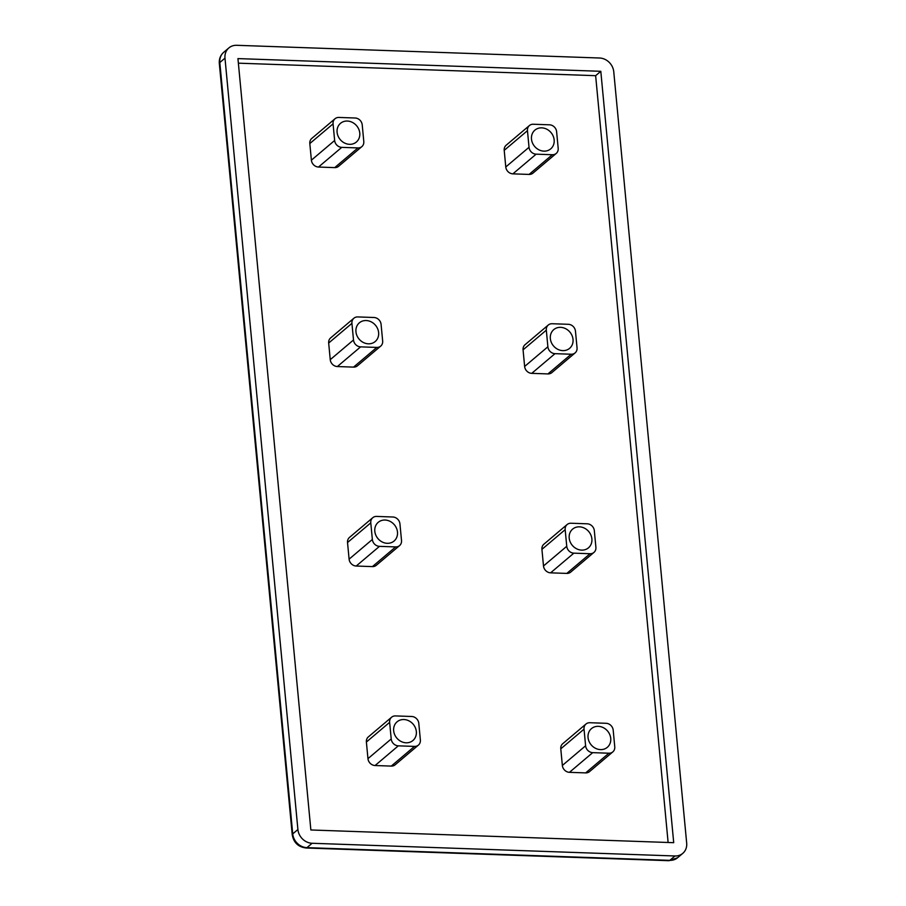 <?xml version="1.0" encoding="UTF-8"?>
<svg xmlns="http://www.w3.org/2000/svg" width="906" height="906" viewBox="0 0 906 906"><rect width="100%" height="100%" fill="white"/><g stroke="black" fill="none" stroke-linecap="round" stroke-linejoin="round"><path stroke-width="1.36" d="M416.341 731.561A12.254 10.725 49.7 0 0 408.946 720.859A12.254 10.725 49.7 0 0 397.088 721.81A12.254 10.725 49.7 0 0 393.668 730.768A12.254 10.725 49.7 0 0 401.075 741.47A12.254 10.725 49.7 0 0 412.921 740.519A12.254 10.725 49.7 0 0 416.341 731.561M588.051 737.575A12.254 10.725 -130.3 0 1 591.471 728.617A12.254 10.725 -130.3 0 1 603.328 727.665A12.254 10.725 -130.3 0 1 610.735 738.367A12.254 10.725 -130.3 0 1 607.314 747.325A12.254 10.725 -130.3 0 1 595.457 748.277A12.254 10.725 -130.3 0 1 588.051 737.575M397.485 532.071A12.254 10.725 49.7 0 0 390.078 521.358A12.254 10.725 49.7 0 0 378.232 522.32A12.254 10.725 49.7 0 0 374.812 531.278A12.254 10.725 49.7 0 0 382.207 541.981A12.254 10.725 49.7 0 0 394.065 541.029A12.254 10.725 49.7 0 0 397.485 532.071M569.195 538.085A12.254 10.725 -130.3 0 1 572.615 529.127A12.254 10.725 -130.3 0 1 584.472 528.164A12.254 10.725 -130.3 0 1 591.878 538.877A12.254 10.725 -130.3 0 1 588.458 547.836A12.254 10.725 -130.3 0 1 576.601 548.787A12.254 10.725 -130.3 0 1 569.195 538.085M359.773 133.08A12.254 10.725 49.7 0 0 352.366 122.378A12.254 10.725 49.7 0 0 340.509 123.329A12.254 10.725 49.7 0 0 337.089 132.287A12.254 10.725 49.7 0 0 344.495 142.989A12.254 10.725 49.7 0 0 356.352 142.038A12.254 10.725 49.7 0 0 359.773 133.08M531.482 139.094A12.254 10.725 -130.3 0 1 534.902 130.136A12.254 10.725 -130.3 0 1 546.76 129.184A12.254 10.725 -130.3 0 1 554.155 139.886A12.254 10.725 -130.3 0 1 550.746 148.844A12.254 10.725 -130.3 0 1 538.889 149.807A12.254 10.725 -130.3 0 1 531.482 139.094M378.629 332.57A12.254 10.725 49.7 0 0 371.222 321.868A12.254 10.725 49.7 0 0 359.365 322.819A12.254 10.725 49.7 0 0 355.956 331.777A12.254 10.725 49.7 0 0 363.351 342.491A12.254 10.725 49.7 0 0 375.209 341.528A12.254 10.725 49.7 0 0 378.629 332.57M550.338 338.584A12.254 10.725 -130.3 0 1 553.759 329.625A12.254 10.725 -130.3 0 1 565.616 328.674A12.254 10.725 -130.3 0 1 573.022 339.388A12.254 10.725 -130.3 0 1 569.602 348.334A12.254 10.725 -130.3 0 1 557.745 349.297A12.254 10.725 -130.3 0 1 550.338 338.584M674.97 855.977A14.009 12.265 -130.3 0 0 682.773 853.373A14.009 12.265 -130.3 0 0 686.68 843.135L613.758 71.755A14.009 12.265 -130.3 0 0 599.546 58.007L236.681 45.3A14.009 12.265 -130.3 0 0 228.89 47.905L223.725 52.288A14.009 12.265 49.7 0 0 219.818 62.525L224.982 58.143L297.904 829.522L292.729 833.894A6.999 2.106 174.6 0 0 292.242 834.777L219.32 63.409A6.999 2.106 -5.4 0 1 219.818 62.525L292.729 833.894A14.009 12.265 49.7 0 0 306.953 847.642L312.117 843.271L674.97 855.977L669.806 860.349A6.999 2.65 92 0 1 668.934 860.7L306.081 847.993A6.999 2.65 -88 0 0 306.953 847.642L669.806 860.349A14.009 12.265 49.7 0 0 677.597 857.744L668.934 860.7M224.982 58.143A14.009 12.265 -130.3 0 1 228.89 47.905M310.86 829.975L673.713 842.682L600.803 71.302L237.938 58.596L310.86 829.975M312.117 843.271A14.009 12.265 -130.3 0 1 297.904 829.522M668.118 842.478L595.638 75.685L600.803 71.302M595.638 75.685L238.38 63.171M391.596 717.224L368.346 736.906A6.999 6.127 49.7 0 0 366.386 742.025L367.961 758.65A6.999 6.127 49.7 0 0 375.073 765.525L391.267 766.091A6.999 6.127 49.7 0 0 395.163 764.789L418.413 745.106A6.999 6.127 -130.3 0 1 414.518 746.408L398.323 745.842A6.999 6.127 -130.3 0 1 391.211 738.968L389.637 722.342A6.999 6.127 -130.3 0 1 391.596 717.224A6.999 6.127 -130.3 0 1 395.492 715.921L411.686 716.487A6.999 6.127 -130.3 0 1 418.799 723.362L420.373 739.987A6.999 6.127 -130.3 0 1 418.413 745.106M585.661 772.897L569.455 772.331L592.705 752.648L608.911 753.214L585.661 772.897A6.999 6.127 49.7 0 0 589.557 771.595L612.807 751.912A6.999 6.127 -130.3 0 1 608.911 753.214M612.807 751.912A6.999 6.127 -130.3 0 0 614.755 746.793L613.192 730.168A6.999 6.127 49.7 0 0 606.08 723.294L589.885 722.728A6.999 6.127 49.7 0 0 585.978 724.03A6.999 6.127 49.7 0 0 584.03 729.149L585.604 745.774L562.354 765.457A6.999 6.127 49.7 0 0 569.455 772.331M562.354 765.457L560.78 748.832L584.03 729.149M585.978 724.03L562.728 743.713A6.999 6.127 49.7 0 0 560.78 748.832M372.74 517.734L349.49 537.417A6.999 6.127 49.7 0 0 347.53 542.535L349.104 559.161A6.999 6.127 49.7 0 0 356.217 566.035L372.411 566.601A6.999 6.127 49.7 0 0 376.307 565.299L399.557 545.616A6.999 6.127 -130.3 0 1 395.662 546.918L379.467 546.352A6.999 6.127 -130.3 0 1 372.355 539.478L370.781 522.853A6.999 6.127 -130.3 0 1 372.74 517.734A6.999 6.127 -130.3 0 1 376.636 516.42L392.83 516.998A6.999 6.127 -130.3 0 1 399.942 523.872L401.517 540.497A6.999 6.127 -130.3 0 1 399.557 545.616M566.805 573.407L550.599 572.841L573.849 553.158L590.055 553.725L566.805 573.407A6.999 6.127 49.7 0 0 570.701 572.105L593.951 552.422A6.999 6.127 -130.3 0 1 590.055 553.725M593.951 552.422A6.999 6.127 -130.3 0 0 595.899 547.303L594.325 530.678A6.999 6.127 49.7 0 0 587.224 523.804L571.018 523.238A6.999 6.127 49.7 0 0 567.122 524.54A6.999 6.127 49.7 0 0 565.174 529.659L566.748 546.284L543.498 565.967A6.999 6.127 49.7 0 0 550.599 572.841M543.498 565.967L541.924 549.342L565.174 529.659M567.122 524.54L543.872 544.223A6.999 6.127 49.7 0 0 541.924 549.342M335.016 118.743L311.777 138.425A6.999 6.127 49.7 0 0 309.818 143.544L311.392 160.169A6.999 6.127 49.7 0 0 318.493 167.044L334.699 167.621A6.999 6.127 49.7 0 0 338.595 166.308L361.845 146.625A6.999 6.127 -130.3 0 1 357.949 147.927L341.743 147.361A6.999 6.127 -130.3 0 1 334.642 140.487L333.068 123.862A6.999 6.127 -130.3 0 1 335.016 118.743A6.999 6.127 -130.3 0 1 338.923 117.44L355.118 118.007A6.999 6.127 -130.3 0 1 362.23 124.881L363.793 141.506A6.999 6.127 -130.3 0 1 361.845 146.625M529.081 174.428L512.887 173.85L536.137 154.167L552.332 154.733L529.081 174.428A6.999 6.127 49.7 0 0 532.977 173.114L556.227 153.431A6.999 6.127 -130.3 0 1 552.332 154.733M556.227 153.431A6.999 6.127 -130.3 0 0 558.187 148.312L556.612 131.687A6.999 6.127 49.7 0 0 549.512 124.813L533.306 124.247A6.999 6.127 49.7 0 0 529.41 125.549A6.999 6.127 49.7 0 0 527.462 130.668L529.025 147.293L505.775 166.976A6.999 6.127 49.7 0 0 512.887 173.85M505.775 166.976L504.212 150.351L527.462 130.668M529.41 125.549L506.16 145.232A6.999 6.127 49.7 0 0 504.212 150.351M353.884 318.233L330.633 337.927A6.999 6.127 49.7 0 0 328.674 343.034L330.248 359.659A6.999 6.127 49.7 0 0 337.36 366.545L353.555 367.111A6.999 6.127 49.7 0 0 357.451 365.809L380.701 346.115A6.999 6.127 -130.3 0 1 376.805 347.428L360.599 346.862A6.999 6.127 -130.3 0 1 353.499 339.976L351.924 323.351A6.999 6.127 -130.3 0 1 353.884 318.233A6.999 6.127 -130.3 0 1 357.779 316.93L373.974 317.496A6.999 6.127 -130.3 0 1 381.086 324.382L382.66 340.996A6.999 6.127 -130.3 0 1 380.701 346.115M547.937 373.918L531.743 373.351L554.993 353.668L571.188 354.235L547.937 373.918A6.999 6.127 49.7 0 0 551.845 372.615L575.095 352.921A6.999 6.127 -130.3 0 1 571.188 354.235M575.095 352.921A6.999 6.127 -130.3 0 0 577.043 347.813L575.469 331.188A6.999 6.127 49.7 0 0 568.368 324.303L552.162 323.736A6.999 6.127 49.7 0 0 548.266 325.039A6.999 6.127 49.7 0 0 546.318 330.158L547.881 346.783L524.631 366.466A6.999 6.127 49.7 0 0 531.743 373.351M524.631 366.466L523.068 349.852L546.318 330.158M548.266 325.039L525.016 344.733A6.999 6.127 49.7 0 0 523.068 349.852M585.604 745.774A6.999 6.127 49.7 0 0 592.705 752.648M566.748 546.284A6.999 6.127 49.7 0 0 573.849 553.158M529.025 147.293A6.999 6.127 49.7 0 0 536.137 154.167M547.881 346.783A6.999 6.127 49.7 0 0 554.993 353.668M391.267 766.091L414.518 746.408M398.323 745.842L375.073 765.525M367.961 758.65L391.211 738.968M389.637 722.342L366.386 742.025M372.411 566.601L395.662 546.918M379.467 546.352L356.217 566.035M349.104 559.161L372.355 539.478M370.781 522.853L347.53 542.535M334.699 167.621L357.949 147.927M341.743 147.361L318.493 167.044M311.392 160.169L334.642 140.487M333.068 123.862L309.818 143.544M353.555 367.111L376.805 347.428M360.599 346.862L337.36 366.545M330.248 359.659L353.499 339.976M351.924 323.351L328.674 343.034M682.773 853.373L677.597 857.744M219.32 63.409C218.992 58.924 220.452 55.221 223.725 52.288M292.242 834.777C293.646 842.614 298.255 847.019 306.081 847.993"/></g></svg>
